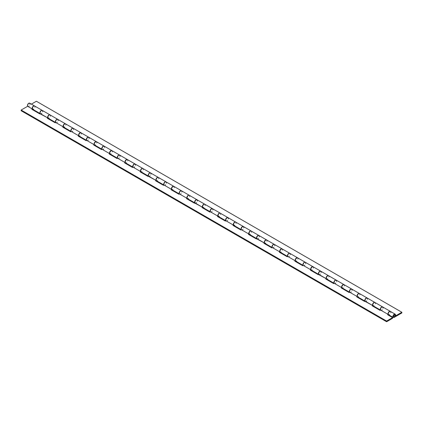 <?xml version="1.0" encoding="UTF-8"?>
<svg xmlns="http://www.w3.org/2000/svg" width="423" height="423" viewBox="0 0 423 423"><rect width="100%" height="100%" fill="white"/><g stroke="black" fill="none" stroke-linecap="round" stroke-linejoin="round"><path stroke-width="0.63" d="M394.236 316.653A1.036 0.597 -60 0 1 393.718 316.7A1.036 0.597 -60 0 1 393.559 315.875A1.036 0.597 -60 0 1 394.236 314.961A1.036 0.597 -60 0 1 394.754 314.913A1.036 0.597 -60 0 1 394.913 315.738A1.036 0.597 -60 0 1 394.236 316.653L394.955 315.558L394.643 314.871L393.956 315.188L393.517 316.055L393.628 316.626L394.236 316.653A1.036 0.597 -60 0 1 393.718 316.7A1.036 0.597 -60 0 1 393.559 315.875A1.036 0.597 -60 0 1 394.236 314.961A1.036 0.597 -60 0 1 394.754 314.913A1.036 0.597 -60 0 1 394.913 315.738A1.036 0.597 -60 0 1 394.236 316.653L393.628 316.626L393.517 316.055L393.956 315.188L394.643 314.871L394.955 315.558L394.236 316.653M395.182 314.162L390.434 311.423A1.893 1.095 120 0 0 388.536 312.518A1.893 1.095 120 0 0 388.536 314.707L393.29 317.446A1.893 1.095 -60 0 1 393.29 315.257A1.893 1.095 -60 0 1 395.182 314.162A1.893 1.095 -60 0 1 395.357 316.002L395.574 314.902L395.219 314.189L394.453 314.152L393.596 314.812L392.935 316.938L393.411 317.504L394.236 317.356A1.893 1.095 -60 0 1 393.29 317.446M380.594 310.107A1.893 1.095 -60 0 1 380.726 307.902A1.893 1.095 -60 0 1 382.577 306.887A1.893 1.095 -60 0 1 382.635 306.924M382.577 306.887L374.963 302.487A1.893 1.095 120 0 0 373.065 303.582A1.893 1.095 120 0 0 373.065 305.771L380.679 310.17M365.123 301.176A1.893 1.095 -60 0 1 365.255 298.971A1.893 1.095 -60 0 1 367.101 297.951A1.893 1.095 -60 0 1 367.164 297.993M367.101 297.951L359.487 293.557A1.893 1.095 120 0 0 357.594 294.651A1.893 1.095 120 0 0 357.594 296.84L365.208 301.234M349.652 292.245A1.893 1.095 -60 0 1 349.784 290.035A1.893 1.095 -60 0 1 351.629 289.02A1.893 1.095 -60 0 1 351.693 289.057M351.629 289.02L344.015 284.626A1.893 1.095 120 0 0 342.122 285.721A1.893 1.095 120 0 0 342.122 287.904L349.736 292.304M334.181 283.31A1.893 1.095 -60 0 1 334.313 281.105A1.893 1.095 -60 0 1 336.158 280.089A1.893 1.095 -60 0 1 336.216 280.126M336.158 280.089L328.544 275.69A1.893 1.095 120 0 0 326.651 276.785A1.893 1.095 120 0 0 326.651 278.974L334.265 283.368M318.709 274.379A1.893 1.095 -60 0 1 318.842 272.174A1.893 1.095 -60 0 1 320.687 271.154A1.893 1.095 -60 0 1 320.745 271.196M320.687 271.154L313.073 266.76A1.893 1.095 120 0 0 311.18 267.854A1.893 1.095 120 0 0 311.18 270.043L318.794 274.437M303.233 265.443A1.893 1.095 -60 0 1 303.37 263.238A1.893 1.095 -60 0 1 305.216 262.223A1.893 1.095 -60 0 1 305.274 262.26M305.729 263.037L305.38 262.318L297.602 257.829A1.893 1.095 120 0 0 295.709 258.924A1.893 1.095 120 0 0 295.709 261.107L303.323 265.507M287.762 256.512A1.893 1.095 -60 0 1 287.894 254.308A1.893 1.095 -60 0 1 289.744 253.292A1.893 1.095 -60 0 1 289.803 253.329M290.257 254.101L289.908 253.388L282.13 248.893A1.893 1.095 120 0 0 280.238 249.988A1.893 1.095 120 0 0 280.238 252.177L287.852 256.571M272.29 247.582A1.893 1.095 -60 0 1 272.423 245.372A1.893 1.095 -60 0 1 274.273 244.357A1.893 1.095 -60 0 1 274.331 244.399M274.781 245.171L274.432 244.452L266.659 239.963A1.893 1.095 120 0 0 264.766 241.057A1.893 1.095 120 0 0 264.766 243.246L272.38 247.64M256.819 238.646A1.893 1.095 -60 0 1 256.951 236.441A1.893 1.095 -60 0 1 258.802 235.426A1.893 1.095 -60 0 1 258.86 235.463L258.976 235.569M258.802 235.426L251.188 231.032A1.893 1.095 120 0 0 249.295 232.121A1.893 1.095 120 0 0 249.295 234.31L256.909 238.709M241.348 229.715A1.893 1.095 -60 0 1 241.48 227.511A1.893 1.095 -60 0 1 243.331 226.495A1.893 1.095 -60 0 1 243.389 226.532M243.331 226.495L235.717 222.096A1.893 1.095 120 0 0 233.819 223.191A1.893 1.095 120 0 0 233.819 225.38L241.433 229.774M225.877 220.785A1.893 1.095 -60 0 1 226.009 218.575A1.893 1.095 -60 0 1 227.86 217.559A1.893 1.095 -60 0 1 227.918 217.596M227.86 217.559L220.246 213.166A1.893 1.095 120 0 0 218.347 214.26A1.893 1.095 120 0 0 218.347 216.449L225.961 220.843M210.405 211.849A1.893 1.095 -60 0 1 210.538 209.644A1.893 1.095 -60 0 1 212.388 208.629L204.774 204.23A1.893 1.095 120 0 0 202.876 205.324A1.893 1.095 120 0 0 202.876 207.513L210.49 211.912M194.934 202.918A1.893 1.095 -60 0 1 195.066 200.714A1.893 1.095 -60 0 1 196.917 199.693A1.893 1.095 -60 0 1 196.975 199.735M196.917 199.693L189.303 195.299A1.893 1.095 120 0 0 187.405 196.394A1.893 1.095 120 0 0 187.405 198.583L195.019 202.977M179.463 193.988A1.893 1.095 -60 0 1 179.595 191.778A1.893 1.095 -60 0 1 181.446 190.762A1.893 1.095 -60 0 1 181.504 190.799M181.953 191.577L181.604 190.858L173.832 186.369A1.893 1.095 120 0 0 171.934 187.463A1.893 1.095 120 0 0 171.934 189.652L179.548 194.046M163.992 185.052A1.893 1.095 -60 0 1 164.124 182.847A1.893 1.095 -60 0 1 165.969 181.832A1.893 1.095 -60 0 1 166.033 181.869M166.482 182.646L166.133 181.927L158.355 177.433A1.893 1.095 120 0 0 156.462 178.527A1.893 1.095 120 0 0 156.462 180.716L164.076 185.115M148.521 176.121A1.893 1.095 -60 0 1 148.653 173.916A1.893 1.095 -60 0 1 150.498 172.896A1.893 1.095 -60 0 1 150.562 172.938M151.011 173.71L150.662 172.991L142.884 168.502A1.893 1.095 120 0 0 140.991 169.597A1.893 1.095 120 0 0 140.991 171.786L148.605 176.18M133.049 167.191A1.893 1.095 -60 0 1 133.182 164.981A1.893 1.095 -60 0 1 135.027 163.965A1.893 1.095 -60 0 1 135.085 164.002M135.027 163.965L127.413 159.571A1.893 1.095 120 0 0 125.52 160.666A1.893 1.095 120 0 0 125.52 162.85L133.134 167.249M117.573 158.255A1.893 1.095 -60 0 1 117.71 156.05A1.893 1.095 -60 0 1 119.556 155.035A1.893 1.095 -60 0 1 119.614 155.072M119.556 155.035L111.942 150.636A1.893 1.095 120 0 0 110.049 151.73A1.893 1.095 120 0 0 110.049 153.919L117.663 158.313M102.102 149.324A1.893 1.095 -60 0 1 102.234 147.119A1.893 1.095 -60 0 1 104.084 146.099A1.893 1.095 -60 0 1 104.143 146.141M104.084 146.099L96.47 141.705A1.893 1.095 120 0 0 94.578 142.8A1.893 1.095 120 0 0 94.578 144.989L102.192 149.382M86.63 140.388A1.893 1.095 -60 0 1 86.763 138.184A1.893 1.095 -60 0 1 88.613 137.168A1.893 1.095 -60 0 1 88.671 137.205M88.613 137.168L80.999 132.774A1.893 1.095 120 0 0 79.106 133.869A1.893 1.095 120 0 0 79.106 136.053L86.72 140.452M71.159 131.458A1.893 1.095 -60 0 1 71.291 129.253A1.893 1.095 -60 0 1 73.142 128.238L65.528 123.839A1.893 1.095 120 0 0 63.635 124.933A1.893 1.095 120 0 0 63.635 127.122L71.249 131.516M73.65 129.047L73.142 128.254A1.893 1.095 -60 0 1 73.2 128.275M55.688 122.527A1.893 1.095 -60 0 1 55.82 120.317A1.893 1.095 -60 0 1 57.671 119.302L50.057 114.908A1.893 1.095 120 0 0 48.159 116.002A1.893 1.095 120 0 0 48.159 118.191L55.773 122.585M58.178 120.116L57.671 119.318A1.893 1.095 -60 0 1 57.729 119.344M401.85 312.957L401.85 312.253L395.357 316.002L401.85 312.253L36.378 101.25L31.392 104.132L36.378 101.25L401.85 312.253L401.85 312.957L394.236 317.356L401.85 312.957M40.217 113.591A1.893 1.095 -60 0 1 40.349 111.386A1.893 1.095 -60 0 1 42.2 110.371L34.586 105.977A1.893 1.095 120 0 0 32.687 107.067A1.893 1.095 120 0 0 32.687 109.256L40.301 113.655M42.707 111.186L42.194 110.387A1.893 1.095 -60 0 1 42.258 110.408L42.374 110.514M34.935 107.241L34.972 106.971M34.866 106.284L34.459 105.919L33.634 106.067L32.513 107.421L32.513 109.113L33.639 109.166M50.406 116.177L50.443 115.902M50.337 115.215L49.93 114.85L49.105 115.003L47.984 116.351L47.989 118.043L49.11 118.096M40.264 113.628L39.915 112.655L40.428 111.265L41.248 110.466L42.237 110.392M65.882 125.108L65.914 124.833M65.808 124.151L65.401 123.786L64.576 123.934L63.455 125.282L63.461 126.974L64.582 127.027M55.736 122.564L55.387 121.586L55.899 120.201L56.941 119.291L57.845 119.45M81.353 134.038L81.385 133.768M81.279 133.081L80.27 132.759L78.932 134.218L78.826 135.746L79.228 136.111L80.053 135.963M71.207 131.495L70.858 130.522L71.371 129.131L72.412 128.222L73.316 128.381M96.825 142.974L96.862 142.699M96.751 142.012L95.741 141.694L94.403 143.148L94.297 144.677L94.699 145.041L95.524 144.893M86.678 140.425L86.329 139.453L86.842 138.067L87.884 137.158L88.788 137.316M112.296 151.905L112.333 151.635M112.222 150.948L111.212 150.625L109.874 152.079L109.769 153.607L110.17 153.977L110.995 153.824M102.154 149.361L101.8 148.388L102.313 146.998L103.355 146.088L104.259 146.247M127.767 160.84L127.804 160.566M127.693 159.878L126.689 159.556L125.345 161.015L125.24 162.543L125.642 162.908L126.466 162.76M117.626 158.292L117.271 157.319L117.784 155.928L118.826 155.019L119.73 155.178M143.238 169.771L143.275 169.496M143.164 168.814L142.577 168.412L141.938 168.597L140.817 169.946L140.711 171.474L141.118 171.838L141.938 171.69M133.097 167.222L132.743 166.25L133.256 164.864L134.303 163.955L135.201 164.113M158.71 178.702L158.747 178.432M158.636 177.745L158.234 177.38L157.409 177.528L156.288 178.876L156.182 180.404L156.589 180.774L157.409 180.621M148.568 176.158L148.219 175.185L148.727 173.795L149.774 172.885L150.673 173.044M174.181 187.638L174.218 187.363M174.107 186.675L173.102 186.353L171.759 187.812L171.653 189.34L172.061 189.705L172.88 189.557M164.039 185.089L163.69 184.116L164.198 182.725L165.245 181.821L166.144 181.975M189.652 196.568L189.689 196.293M189.578 195.611L188.991 195.209L188.351 195.394L187.23 196.743L187.125 198.271L187.532 198.636L188.351 198.487M179.511 194.02L179.162 193.047L179.669 191.661L180.716 190.752L181.615 190.91M205.123 205.499L205.16 205.229M205.049 204.542L204.647 204.177L203.823 204.325L202.702 205.678L202.596 207.201L203.003 207.571L203.823 207.418M194.982 202.955L194.633 201.983L195.146 200.592L196.187 199.682L197.086 199.841M220.595 214.435L220.632 214.16M220.526 213.472L220.119 213.107L219.294 213.261L218.173 214.609L218.173 216.301L219.299 216.354M210.453 211.886L210.104 210.913L210.617 209.522L211.659 208.618L212.558 208.772M236.066 223.365L236.103 223.09M235.997 222.408L235.59 222.043L234.765 222.191L233.644 223.54L233.649 225.232L234.77 225.285M225.924 220.817L225.575 219.844L226.088 218.458L227.13 217.549L228.034 217.708M251.542 232.296L251.574 232.026M251.468 231.339L251.061 230.974L250.236 231.122L249.115 232.476L249.121 234.168L250.242 234.22M241.396 229.752L241.047 228.78L241.559 227.389L242.601 226.479L243.505 226.638M267.013 241.232L267.045 240.957M266.939 240.269L265.93 239.952L264.592 241.406L264.486 242.934L264.888 243.299L265.713 243.151M256.867 238.683L256.518 237.71L257.031 236.32L257.85 235.521L258.839 235.447M282.485 250.162L282.516 249.887M282.411 249.205L281.401 248.883L280.063 250.337L279.957 251.865L280.544 252.267L281.184 252.082M272.338 247.619L271.989 246.641L272.502 245.255L273.544 244.346L274.448 244.505M297.956 259.093L297.993 258.823M297.882 258.136L296.872 257.813L295.534 259.273L295.428 260.801L295.83 261.165L296.655 261.017M287.809 256.55L287.46 255.577L287.973 254.186L289.015 253.277L289.919 253.435M313.427 268.029L313.464 267.754M313.353 267.066L312.343 266.749L311.005 268.203L310.9 269.731L311.302 270.096L312.126 269.948M303.286 265.48L302.931 264.507L303.444 263.122L304.486 262.212L305.39 262.371M328.898 276.959L328.935 276.69M328.824 276.002L328.422 275.637L327.598 275.785L326.477 277.134L326.371 278.662L326.773 279.032L327.598 278.879M318.757 274.416L318.403 273.443L318.916 272.052L319.957 271.143L320.861 271.302M344.37 285.895L344.407 285.62M344.296 284.933L343.291 284.61L341.948 286.07L341.842 287.598L342.249 287.963L343.069 287.814M334.228 283.347L333.879 282.374L334.387 280.983L335.434 280.074L336.333 280.232M359.841 294.826L359.878 294.551M359.767 293.869L359.18 293.467L358.54 293.652L357.419 295L357.313 296.528L357.721 296.893L358.54 296.745M349.699 292.277L349.35 291.304L349.858 289.919L350.905 289.009L351.804 289.168M375.312 303.756L375.349 303.487M375.238 302.799L374.836 302.434L374.011 302.582L372.89 303.931L372.785 305.459L373.192 305.829L374.011 305.676M365.171 301.213L364.822 300.24L365.329 298.85L366.376 297.94L367.275 298.099M390.783 312.692L390.82 312.417M390.709 311.73L389.705 311.407L388.362 312.867L388.256 314.395L388.663 314.76L389.483 314.612M380.642 310.144L380.293 309.171L380.806 307.78L381.847 306.876L382.746 307.029M374.841 302.419L367.227 298.025A1.893 1.095 120 0 0 365.435 298.95A1.893 1.095 120 0 0 365.155 301.155L372.769 305.554A1.893 1.095 -60 0 1 373.049 303.344A1.893 1.095 -60 0 1 374.841 302.419A1.893 1.095 -60 0 1 374.9 302.456M359.365 293.488L351.751 289.089A1.893 1.095 120 0 0 349.964 290.019A1.893 1.095 120 0 0 349.684 292.224L357.298 296.618A1.893 1.095 -60 0 1 357.578 294.413A1.893 1.095 -60 0 1 359.365 293.488A1.893 1.095 -60 0 1 359.428 293.525M343.894 284.552L336.28 280.158A1.893 1.095 120 0 0 334.493 281.084A1.893 1.095 120 0 0 334.212 283.294L341.826 287.688A1.893 1.095 -60 0 1 342.107 285.483A1.893 1.095 -60 0 1 343.894 284.552A1.893 1.095 -60 0 1 343.957 284.594M328.422 275.622L320.808 271.228A1.893 1.095 120 0 0 319.016 272.153A1.893 1.095 120 0 0 318.741 274.358L326.355 278.757A1.893 1.095 -60 0 1 326.63 276.547A1.893 1.095 -60 0 1 328.422 275.622A1.893 1.095 -60 0 1 328.481 275.659M312.951 266.691L305.337 262.292A1.893 1.095 120 0 0 303.545 263.217A1.893 1.095 120 0 0 303.27 265.427L310.884 269.821A1.893 1.095 -60 0 1 311.159 267.616A1.893 1.095 -60 0 1 312.951 266.691A1.893 1.095 -60 0 1 313.009 266.728M297.48 257.755L289.866 253.361A1.893 1.095 120 0 0 288.074 254.286A1.893 1.095 120 0 0 287.799 256.497L295.413 260.891A1.893 1.095 -60 0 1 295.688 258.68A1.893 1.095 -60 0 1 297.48 257.755A1.893 1.095 -60 0 1 297.538 257.797L297.655 257.903M282.009 248.824L274.395 244.431A1.893 1.095 120 0 0 272.602 245.356A1.893 1.095 120 0 0 272.322 247.561L279.936 251.96A1.893 1.095 -60 0 1 280.216 249.75A1.893 1.095 -60 0 1 282.009 248.824A1.893 1.095 -60 0 1 282.067 248.861M266.538 239.894L258.924 235.495A1.893 1.095 120 0 0 257.131 236.42A1.893 1.095 120 0 0 256.851 238.63L264.465 243.024A1.893 1.095 -60 0 1 264.745 240.819A1.893 1.095 -60 0 1 266.538 239.894A1.893 1.095 -60 0 1 266.596 239.931M251.066 230.958L243.452 226.564A1.893 1.095 120 0 0 241.66 227.489A1.893 1.095 120 0 0 241.38 229.694L248.994 234.093A1.893 1.095 -60 0 1 249.274 231.883A1.893 1.095 -60 0 1 251.066 230.958A1.893 1.095 -60 0 1 251.125 230.995M235.595 222.027L227.981 217.628A1.893 1.095 120 0 0 226.189 218.559A1.893 1.095 120 0 0 225.908 220.764L233.522 225.163A1.893 1.095 -60 0 1 233.803 222.953A1.893 1.095 -60 0 1 235.595 222.027A1.893 1.095 -60 0 1 235.653 222.064M390.313 311.349L382.699 306.955A1.893 1.095 120 0 0 380.906 307.881A1.893 1.095 120 0 0 380.626 310.091L388.24 314.485A1.893 1.095 -60 0 1 388.52 312.28A1.893 1.095 -60 0 1 390.313 311.349A1.893 1.095 -60 0 1 390.371 311.391M220.124 213.092L212.51 208.698A1.893 1.095 120 0 0 210.717 209.623A1.893 1.095 120 0 0 210.437 211.833L218.051 216.227A1.893 1.095 -60 0 1 218.331 214.022A1.893 1.095 -60 0 1 220.124 213.092A1.893 1.095 -60 0 1 220.182 213.134M189.181 195.23L181.567 190.831A1.893 1.095 120 0 0 179.775 191.762A1.893 1.095 120 0 0 179.495 193.967L187.109 198.361A1.893 1.095 -60 0 1 187.389 196.156A1.893 1.095 -60 0 1 189.181 195.23A1.893 1.095 -60 0 1 189.24 195.267M173.705 186.294L166.091 181.901A1.893 1.095 120 0 0 164.304 182.826A1.893 1.095 120 0 0 164.024 185.036L171.638 189.43A1.893 1.095 -60 0 1 171.918 187.225A1.893 1.095 -60 0 1 173.705 186.294A1.893 1.095 -60 0 1 173.768 186.337M158.234 177.364L150.62 172.97A1.893 1.095 120 0 0 148.833 173.895A1.893 1.095 120 0 0 148.552 176.1L156.166 180.499A1.893 1.095 -60 0 1 156.447 178.289A1.893 1.095 -60 0 1 158.234 177.364A1.893 1.095 -60 0 1 158.297 177.401M142.763 168.433L135.149 164.034A1.893 1.095 120 0 0 133.361 164.965A1.893 1.095 120 0 0 133.081 167.17L140.695 171.564A1.893 1.095 -60 0 1 140.975 169.359A1.893 1.095 -60 0 1 142.763 168.433A1.893 1.095 -60 0 1 142.821 168.47L142.937 168.581M127.291 159.497L119.677 155.104A1.893 1.095 120 0 0 117.885 156.029A1.893 1.095 120 0 0 117.61 158.239L125.224 162.633A1.893 1.095 -60 0 1 125.499 160.428A1.893 1.095 -60 0 1 127.291 159.497A1.893 1.095 -60 0 1 127.349 159.54M111.82 150.567L104.206 146.173A1.893 1.095 120 0 0 102.414 147.098A1.893 1.095 120 0 0 102.139 149.303L109.753 153.702A1.893 1.095 -60 0 1 110.028 151.492A1.893 1.095 -60 0 1 111.82 150.567A1.893 1.095 -60 0 1 111.878 150.604M96.349 141.636L88.735 137.237A1.893 1.095 120 0 0 86.942 138.162A1.893 1.095 120 0 0 86.662 140.373L94.276 144.766A1.893 1.095 -60 0 1 94.556 142.562A1.893 1.095 -60 0 1 96.349 141.636A1.893 1.095 -60 0 1 96.407 141.673M80.878 132.7L73.264 128.306A1.893 1.095 120 0 0 71.471 129.232A1.893 1.095 120 0 0 71.191 131.442L78.805 135.836A1.893 1.095 -60 0 1 79.085 133.626A1.893 1.095 -60 0 1 80.878 132.7A1.893 1.095 -60 0 1 80.936 132.743M65.406 123.77L57.792 119.376A1.893 1.095 120 0 0 56 120.301A1.893 1.095 120 0 0 55.72 122.506L63.334 126.905A1.893 1.095 -60 0 1 63.614 124.695A1.893 1.095 -60 0 1 65.406 123.77A1.893 1.095 -60 0 1 65.465 123.807M49.935 114.839L42.321 110.44A1.893 1.095 120 0 0 40.529 111.365A1.893 1.095 120 0 0 40.248 113.576L47.862 117.969A1.893 1.095 -60 0 1 48.143 115.765A1.893 1.095 -60 0 1 49.935 114.839A1.893 1.095 -60 0 1 49.993 114.876M34.464 105.903L29.71 103.159A1.893 1.095 120 0 0 27.918 104.09A1.893 1.095 120 0 0 27.643 106.295L32.391 109.039A1.893 1.095 -60 0 1 32.671 106.829A1.893 1.095 -60 0 1 34.464 105.903A1.893 1.095 -60 0 1 34.522 105.94M392.592 318.302L392.592 317.599L386.622 321.046L386.622 321.75L392.592 318.302L392.592 317.599L386.622 321.046L386.622 321.75L21.15 110.747L21.15 110.043L21.15 110.747L386.622 321.75L392.592 318.302M28.764 106.347L29.198 106.014M30.065 104.433L29.753 103.186L28.764 103.254L27.537 104.888L27.643 106.295L21.15 110.043L386.622 321.046L21.15 110.043L27.643 106.295L32.391 109.039L31.873 109.34L47.862 117.969L47.344 118.271L55.202 122.807L55.72 122.506L63.334 126.905L62.816 127.207L70.673 131.743L71.191 131.442L78.805 135.836L78.287 136.137L86.144 140.674L86.662 140.373L94.276 144.766L93.758 145.068L101.615 149.605L102.139 149.303L109.753 153.702L109.229 154.004L117.086 158.54L117.61 158.239L125.224 162.633L124.7 162.934L132.558 167.471L133.081 167.17L140.695 171.564L140.172 171.865L156.166 180.499L155.643 180.801L163.5 185.337L164.024 185.036L171.638 189.43L171.114 189.731L178.971 194.268L179.495 193.967L187.109 198.361L186.585 198.662L202.58 207.296A1.893 1.095 -60 0 1 202.86 205.086A1.893 1.095 -60 0 1 204.653 204.161A1.893 1.095 -60 0 1 204.711 204.198M388.33 315.14L388.806 314.86L388.33 315.14M372.853 306.204L373.335 305.929L372.853 306.204M357.382 297.274L357.863 296.994L357.382 297.274M341.911 288.338L342.392 288.063L341.911 288.338M326.44 279.407L326.921 279.132L326.44 279.407M310.968 270.477L311.45 270.197L310.968 270.477M295.497 261.541L295.978 261.266L295.497 261.541M280.026 252.61L280.507 252.335L280.026 252.61M264.555 243.68L265.036 243.399L264.555 243.68M249.084 234.744L249.565 234.469L249.084 234.744M233.612 225.813L234.093 225.538L233.612 225.813M218.141 216.883L218.622 216.602L218.141 216.883M202.67 207.947L203.146 207.672L202.67 207.947M187.199 199.016L187.675 198.736L187.199 199.016M171.722 190.086L172.203 189.805L171.722 190.086M156.251 181.15L156.732 180.875L156.251 181.15M140.78 172.219L141.261 171.939L140.78 172.219M125.308 163.283L125.79 163.008L125.308 163.283M109.837 154.353L110.318 154.078L109.837 154.353M94.366 145.422L94.847 145.142L94.366 145.422M78.895 136.486L79.376 136.211L78.895 136.486M63.424 127.556L63.905 127.281L63.424 127.556M47.952 118.625L48.434 118.345L47.952 118.625M32.481 109.689L32.962 109.414L32.481 109.689M204.653 204.161L197.039 199.767A1.893 1.095 120 0 0 195.246 200.692A1.893 1.095 120 0 0 194.966 202.897L202.58 207.296L202.057 207.598L209.914 212.135L210.437 211.833L218.051 216.227L217.528 216.528L225.39 221.065L225.908 220.764L233.522 225.163L233.004 225.459L240.861 229.996L241.38 229.694L248.994 234.093L248.475 234.395L264.465 243.024L263.947 243.325L271.804 247.862L272.322 247.561L279.936 251.96L279.418 252.261L287.275 256.798L287.799 256.497L295.413 260.891L294.889 261.192L302.746 265.729L303.27 265.427L310.884 269.821L310.36 270.123L326.355 278.757L325.832 279.058L333.689 283.595L334.212 283.294L341.826 287.688L341.303 287.989L349.16 292.526L349.684 292.224L357.298 296.618L356.774 296.92L372.769 305.554L372.245 305.855L380.103 310.392L380.626 310.091L388.24 314.485L387.717 314.786L392.592 317.599L387.717 314.786L388.24 314.485L388.065 313.358L388.726 312L389.8 311.275L390.487 311.497M383.085 307.701L382.387 306.865L381.313 307.384L380.52 308.679L380.626 310.091L380.103 310.392L372.245 305.855L372.769 305.554L372.594 304.428L373.255 303.064L374.329 302.345L375.016 302.567M381.747 310.144L382.186 309.81M383.048 308.23L383.085 307.955M367.613 298.765L367.101 297.966L365.842 298.453L365.049 299.748L365.155 301.155L364.631 301.456L356.774 296.92L357.298 296.618L357.123 295.497L357.784 294.133L358.641 293.472L359.545 293.636M366.276 301.213L366.715 300.875M367.576 299.294L367.613 299.024M352.142 289.834L351.629 289.036L350.371 289.517L349.578 290.818L349.684 292.224L349.16 292.526L341.303 287.989L341.826 287.688L341.652 286.561L342.313 285.202L343.386 284.478L344.068 284.7M350.804 292.277L351.243 291.944M352.105 290.363L352.142 290.088M336.671 280.904L335.973 280.068L334.9 280.586L334.107 281.882L334.212 283.294L333.689 283.595L325.832 279.058L326.355 278.757L326.175 277.631L326.842 276.267L327.915 275.547L328.597 275.77M335.333 283.347L335.767 283.013M336.634 281.432L336.671 281.158M321.2 271.968L320.687 271.169L319.428 271.651L318.561 273.237L318.741 274.358L318.218 274.659L310.36 270.123L310.884 269.821L310.704 268.7L311.37 267.336L312.227 266.675L313.126 266.839M319.862 274.416L320.296 274.078M321.163 272.497L321.2 272.227M305.216 262.239L304.391 262.387L303.571 263.185L303.053 264.576L303.27 265.427L302.746 265.729L294.889 261.192L295.413 260.891L295.233 259.764L295.899 258.405L296.756 257.744L297.522 257.781M304.391 265.48L304.824 265.147M305.692 263.566L305.729 263.291M289.744 253.308L288.92 253.451L288.1 254.255L287.582 255.64L287.799 256.497L287.275 256.798L279.418 252.261L279.936 251.96L279.762 250.834L280.423 249.47L281.284 248.809L282.183 248.973M288.92 256.55L289.353 256.216M290.22 254.63L290.252 254.36M274.273 244.372L273.448 244.52L272.624 245.319L272.111 246.709L272.322 247.561L271.804 247.862L263.947 243.325L264.465 243.024L264.29 241.898L264.951 240.539L265.813 239.878L266.712 240.042M273.448 247.619L273.882 247.281M274.744 245.7L274.781 245.425M259.31 236.24L258.802 235.442L257.544 235.923L256.676 237.504L256.851 238.63L256.333 238.932L248.475 234.395L248.994 234.093L248.819 232.967L249.48 231.608L250.553 230.884L251.241 231.106M257.977 238.683L258.411 238.35M259.273 236.769L259.31 236.494M243.838 227.304L243.331 226.506L242.072 226.992L241.205 228.573L241.38 229.694L240.861 229.996L233.004 225.459L233.522 225.163L233.348 224.037L234.009 222.672L234.871 222.012L235.77 222.175M242.506 229.752L242.939 229.419M243.801 227.833L243.838 227.563M228.367 218.374L227.854 217.575L226.601 218.056L225.734 219.637L225.908 220.764L225.39 221.065L217.528 216.528L218.051 216.227L217.877 215.101L218.538 213.742L219.394 213.081L220.298 213.24M227.035 220.822L227.468 220.483M228.33 218.903L228.367 218.628M212.896 209.443L212.383 208.645L211.13 209.126L210.263 210.707L210.437 211.833L209.914 212.135L202.057 207.598L202.58 207.296L202.406 206.17L203.066 204.806L204.14 204.087L204.827 204.309M211.563 211.886L211.997 211.553M212.859 209.972L212.896 209.697M197.425 200.507L196.912 199.709L195.653 200.195L194.86 201.491L194.966 202.897L194.443 203.199L186.585 198.662L187.109 198.361L186.934 197.24L187.595 195.875L188.452 195.215L189.356 195.378M196.087 202.955L196.526 202.617M197.388 201.036L197.425 200.766M181.441 190.778L180.621 190.926L179.796 191.725L179.283 193.115L179.495 193.967L178.971 194.268L171.114 189.731L171.638 189.43L171.463 188.304L172.124 186.945L173.197 186.22L173.885 186.443M180.616 194.02L181.055 193.686M181.916 192.105L181.953 191.831M165.969 181.848L165.15 181.996L164.325 182.794L163.812 184.185L164.024 185.036L163.5 185.337L155.643 180.801L156.166 180.499L155.992 179.373L156.653 178.009L157.726 177.29L158.408 177.512M165.144 185.089L165.583 184.756M166.445 183.175L166.482 182.9M150.498 172.912L149.673 173.06L148.854 173.864L148.341 175.249L148.552 176.1L148.029 176.402L140.172 171.865L140.695 171.564L140.521 170.443L141.182 169.078L142.038 168.417L142.805 168.454M149.673 176.158L150.107 175.82M150.974 174.239L151.011 173.969M135.54 164.78L135.027 163.981L133.768 164.462L132.975 165.763L133.081 167.17L132.558 167.471L124.7 162.934L125.224 162.633L125.044 161.507L125.71 160.148L126.784 159.423L127.466 159.645M134.202 167.222L134.636 166.889M135.503 165.308L135.54 165.033M120.069 155.849L119.371 155.014L118.297 155.532L117.43 157.113L117.61 158.239L117.086 158.54L109.229 154.004L109.753 153.702L109.573 152.576L110.239 151.212L111.307 150.493L111.995 150.715M118.731 158.292L119.164 157.959M120.032 156.378L120.069 156.103M104.597 146.913L104.084 146.115L102.826 146.596L101.959 148.182L102.139 149.303L101.615 149.605L93.758 145.068L94.276 144.766L94.102 143.646L94.768 142.281L95.624 141.62L96.523 141.784M103.26 149.361L103.693 149.023M104.56 147.442L104.597 147.172M89.121 137.983L88.613 137.184L87.355 137.665L86.488 139.246L86.662 140.373L86.144 140.674L78.287 136.137L78.805 135.836L78.63 134.71L79.291 133.351L80.365 132.626L81.052 132.848M87.788 140.425L88.222 140.092M89.089 138.511L89.121 138.236M73.142 128.254L72.317 128.396L71.492 129.2L70.979 130.585L71.191 131.442L70.673 131.743L62.816 127.207L63.334 126.905L63.159 125.779L63.82 124.415L64.682 123.754L65.581 123.918M72.317 131.495L72.751 131.162M73.613 129.575L73.65 129.306M57.671 119.318L56.846 119.466L56.021 120.264L55.508 121.655L55.72 122.506L55.202 122.807L47.344 118.271L47.862 117.969L47.688 116.843L48.349 115.484L49.211 114.823L50.11 114.987M56.846 122.564L57.279 122.226M58.141 120.645L58.178 120.37M42.194 110.387L41.375 110.535L40.55 111.334L40.037 112.724L40.248 113.576L39.73 113.877L31.873 109.34L32.391 109.039L32.217 107.913L32.878 106.554L33.951 105.829L34.638 106.051M41.375 113.628L41.808 113.295M42.67 111.714L42.707 111.439"/></g></svg>

